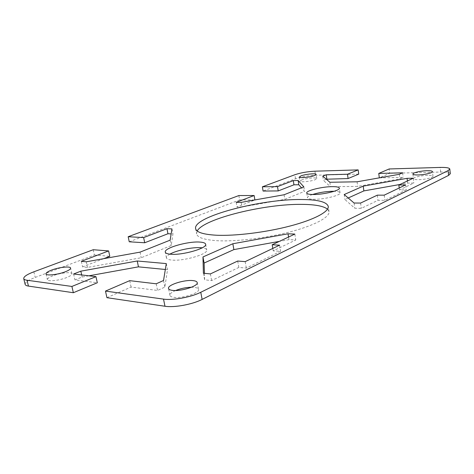 <?xml version="1.0" encoding="UTF-8"?>
<svg xmlns="http://www.w3.org/2000/svg" width="474" height="474" viewBox="0 0 474 474"><rect width="100%" height="100%" fill="white"/><g stroke="black" fill="none" stroke-linecap="round" stroke-linejoin="round"><path stroke-width="0.36" stroke-dasharray="2.37 1.78" d="M312.544 194.506C309.107 195.667 307.401 196.734 307.436 197.699C307.703 198.707 309.943 199.234 314.161 199.276C324.394 199.436 341.049 195.258 340.042 192.847C339.799 191.905 337.849 191.383 334.2 191.277M427.666 175.344C421.475 175.427 413.061 177.412 413.464 178.71C413.672 179.385 415.396 179.711 418.637 179.682C424.84 179.628 433.437 177.602 432.987 176.316C432.75 175.623 430.979 175.297 427.666 175.344M301.642 179.978L299.971 181.151C299.764 182.531 310.95 181.477 315.18 179.699L316.768 178.562C316.899 177.181 305.92 178.224 301.642 179.978M197.184 230.962L196.58 233.783C197.374 237.545 204.235 239.856 217.163 240.709C236.141 241.787 266.915 238.061 291.149 231.596C315.435 225.138 329.945 217.003 329.021 211.617L327.528 209.153M169.864 254.153C167.417 255.527 166.273 256.76 166.433 257.856C166.718 259.023 168.513 259.758 171.837 260.066C183.634 261.375 208.584 254.017 206.723 249.958C206.468 248.886 204.969 248.175 202.22 247.825M175.581 290.515C171.659 292.197 169.763 293.797 169.893 295.314C170.125 296.303 171.41 296.967 173.745 297.299C182.17 298.697 199.951 292.956 198.523 289.407C198.268 288.358 196.894 287.682 194.405 287.374L191.526 287.238M52.857 275.797C49.136 277.272 47.317 278.552 47.394 279.642C47.483 281.829 59.351 280.549 66.716 277.533C70.3 276.075 72.042 274.831 71.935 273.788C71.77 271.62 60.269 272.846 52.857 275.797M358.729 174.124L315.524 175.226C308.047 175.593 301.369 176.772 295.498 178.763L263.082 191.052M326.302 179.213L323.357 180.393L330.52 186.738L357.71 186.401L399.896 178.899L403.167 177.394L379.33 177.892L389.699 173.336L389.148 168.963M450.3 173.733C449.856 172.5 446.644 171.932 440.66 172.038L389.699 173.336M106.934 297.684L131.079 287.066L157.569 290.444L164.857 287.084L167.512 269.682L165.331 269.475M88.887 275.815L82.162 277.029L74.963 279.915L97.312 282.765M93.242 249.721L94.409 254.994L35.224 277.432C28.399 280.093 25.039 282.409 25.146 284.388M94.409 254.994L109.796 256.321M103.782 258.656L82.577 266.886L87.53 267.413L141.211 257.743L171.191 245.556L172.951 233.984L171.15 233.895M238.872 195.555L239.631 199.939L129.242 241.793M239.631 199.939L254.888 199.981L236.982 206.937L241.924 206.99L284.821 199.364L304.545 191.348L301.47 187.828M348.206 197.978L344.888 199.471L354.819 208.27L361.318 208.347L377.974 200.306L384.87 200.324L406.212 189.89L399.458 189.944L413.826 183.011L407.64 183.106L399.997 184.469M204.43 273.338L204.638 279.82L211.623 280.561L238.825 267.437L246.326 268.083L280.596 251.321L273.196 250.859L295.764 239.968L288.98 239.637L279.364 241.379M140.049 252.138L141.211 257.743M170.125 240.158L171.191 245.556M171.961 228.918L172.951 233.984M81.321 261.322L82.577 266.886M86.268 261.802L87.53 267.413M203.393 273.237L204.638 279.82M210.385 273.919L211.623 280.561M237.693 261.038L238.825 267.437M245.194 261.624L246.326 268.083M279.595 245.177L280.596 251.321M272.799 248.429L273.196 250.859M294.834 234.079L295.764 239.968M288.559 237.036L288.98 239.637M166.291 263.591L167.512 269.682M81.694 274.961L82.162 277.029M73.606 274.002L74.963 279.915M129.716 280.655L131.079 287.066M156.207 283.796L157.569 290.444M163.53 280.495L164.857 287.084M236.182 202.351L236.982 206.937M241.124 202.38L241.924 206.99M284.086 194.755L284.821 199.364M303.858 186.874L304.545 191.348M344.195 194.541L344.888 199.471M354.09 203.02L354.819 208.27M360.596 203.056L361.318 208.347M377.304 195.169L377.974 200.306M384.207 195.152L384.87 200.324M405.608 184.919L406.212 189.89M399.215 187.977L399.458 189.944M413.257 178.212L413.826 183.011M407.385 180.979L407.64 183.106M357.082 181.797L357.71 186.401M399.327 174.302L399.896 178.899M402.61 172.82L403.167 177.394M322.741 176.156L323.357 180.393M329.868 182.265L330.52 186.738M295.498 178.763L294.869 174.728M314.926 171.191L315.524 175.226M33.861 271.803L35.224 277.432M440.66 172.038L440.15 167.429M306.725 193.025L307.436 197.699M412.907 174.041L413.464 178.71M299.337 177.021L299.971 181.151M195.602 228.598L196.58 233.783M205.657 244.24L206.723 249.958M197.22 282.575L198.523 289.407M46.019 273.883L47.394 279.642M71.935 273.788L70.62 268.077M169.893 295.314L168.513 288.459M166.433 257.856L165.29 252.115M329.021 211.617L328.257 206.397M316.768 178.562L316.152 174.414M432.987 176.316L432.46 171.618M340.042 192.847L339.378 188.137"/><path stroke-width="0.71" d="M313.444 194.512C309.226 194.494 306.986 193.996 306.725 193.025C305.914 190.637 322.036 186.649 332.256 186.643C336.688 186.62 339.058 187.117 339.378 188.137C340.373 190.471 323.683 194.613 313.444 194.512M334.2 191.277L332.926 191.265C325.745 191.455 318.955 192.533 312.544 194.506M418.08 174.953C414.839 175.001 413.115 174.699 412.907 174.041C412.51 172.785 420.942 170.818 427.133 170.705C430.451 170.64 432.223 170.942 432.46 171.618C432.904 172.862 424.289 174.87 418.08 174.953M314.558 175.528C310.316 177.276 299.124 178.36 299.337 177.021L301.014 175.872C305.303 174.148 316.288 173.081 316.152 174.414L314.558 175.528M216.156 235.211C203.228 234.452 196.372 232.248 195.602 228.598C192.942 216.624 261.162 198.902 301.476 199.518C317.835 199.601 326.764 201.894 328.257 206.397C329.157 211.617 314.594 219.581 290.254 225.98C265.967 232.379 235.145 236.159 216.156 235.211M327.528 209.153C323.552 206.077 315.115 204.49 302.222 204.377C265.173 203.707 203.873 218.567 197.184 230.962M199.744 242.072C203.37 242.303 205.343 243.026 205.657 244.24C207.494 248.169 182.478 255.439 170.681 254.23C167.358 253.951 165.562 253.246 165.29 252.115C163.844 248.015 187.929 241.118 199.744 242.072M202.22 247.825L200.798 247.695C192.361 247.043 176.518 250.331 169.864 254.153M193.108 280.626C195.596 280.91 196.971 281.562 197.22 282.575C198.624 286.012 180.79 291.682 172.364 290.366C170.024 290.058 168.744 289.418 168.513 288.459C167.304 284.921 184.676 279.459 193.108 280.626M65.371 271.738C57.976 274.701 46.091 276.004 46.019 273.883C45.948 272.823 47.779 271.572 51.512 270.121C58.954 267.218 70.466 265.967 70.62 268.077C70.715 269.084 68.967 270.304 65.371 271.738M301.47 187.828L298.78 184.742L293.951 184.813L278.208 190.927L263.082 191.052L262.383 186.809L294.869 174.728C300.759 172.767 307.442 171.588 314.926 171.191L358.16 169.893L358.729 174.124L348.082 178.55L326.302 179.213M262.383 186.809L277.509 186.608L293.293 180.6L298.122 180.505L303.858 186.874L284.086 194.755L241.124 202.38L236.182 202.351L254.135 195.513L238.872 195.555L128.176 236.727L143.646 237.587L166.955 228.711L171.961 228.918L170.125 240.158L140.049 252.138L86.268 261.802L81.321 261.322L108.623 250.924L93.242 249.721L33.861 271.803C27.012 274.416 23.635 276.686 23.724 278.605C23.937 279.411 25.033 279.956 27.018 280.241L71.9 286.444L95.949 276.65L73.606 274.002L80.829 271.169L137.241 260.99L166.291 263.591L163.53 280.495L156.207 283.796L129.716 280.655L105.483 291.089L106.934 297.684L164.97 306.251C174.248 307.792 192.503 304.426 202.125 299.414L448.588 175.392L450.3 173.733L449.79 169.022L448.078 170.64L200.769 292.274C191.105 297.192 172.797 300.557 163.518 299.112L105.483 291.089M358.16 169.893L347.483 174.236L326.231 174.782L322.741 176.156L329.868 182.265L357.082 181.797L399.327 174.302L402.61 172.82L378.756 173.437L389.148 168.963L440.15 167.429C446.141 167.292 449.352 167.826 449.79 169.022M405.608 184.919L384.207 195.152L377.304 195.169L360.596 203.056L354.09 203.02L344.195 194.541L363.214 186.134L407.065 178.337L413.257 178.212L398.847 185.008L405.608 184.919M294.834 234.079L272.189 244.762L279.595 245.177L245.194 261.624L237.693 261.038L210.385 273.919L203.393 273.237L202.967 256.955L232.853 243.749L288.044 233.795L294.834 234.079M165.331 269.475L138.461 266.85L88.887 275.815M95.949 276.65L97.312 282.765L73.352 292.719L71.9 286.444M23.724 278.605L25.146 284.388C25.365 285.218 26.467 285.786 28.452 286.089L73.352 292.719M108.623 250.924L109.796 256.321L103.782 258.656M171.15 233.895L167.95 233.741L144.706 242.765L129.242 241.793L128.176 236.727M191.526 287.238C186.039 287.392 180.724 288.482 175.581 290.515M399.997 184.469L363.86 190.909L348.206 197.978M279.364 241.379L233.889 249.597L204.11 263.046L204.43 273.338M166.955 228.711L167.95 233.741M143.646 237.587L144.706 242.765M272.189 244.762L272.799 248.429M288.044 233.795L288.559 237.036M232.853 243.749L233.889 249.597M202.967 256.955L204.11 263.046M137.241 260.99L138.461 266.85M80.829 271.169L81.694 274.961M298.122 180.505L298.78 184.742M293.293 180.6L293.951 184.813M277.509 186.608L278.208 190.927M254.135 195.513L254.882 199.939M363.214 186.134L363.86 190.909M398.847 185.008L399.215 187.977M407.065 178.337L407.385 180.979M378.756 173.437L379.324 177.851M347.483 174.236L348.082 178.55M326.231 174.782L326.847 178.994M202.125 299.414L200.769 292.274M163.518 299.112L164.97 306.251M448.078 170.64L448.588 175.392M28.452 286.089L27.018 280.241"/></g></svg>
